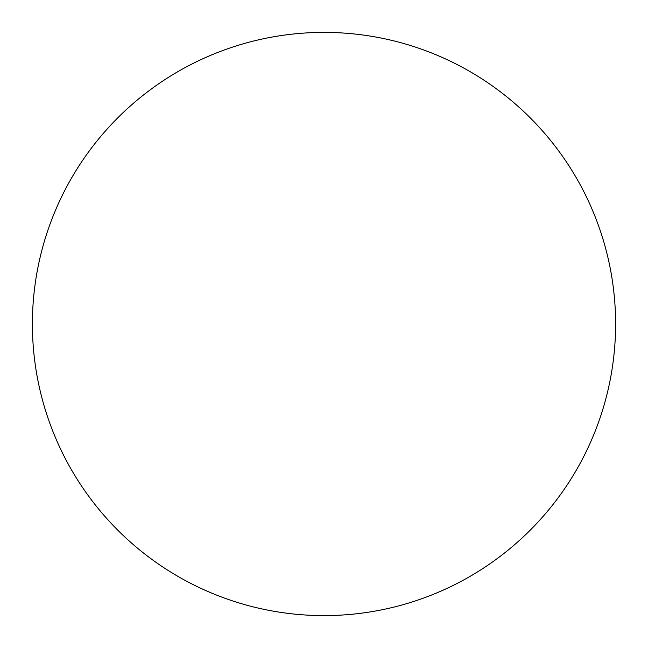 <?xml version="1.0" encoding="UTF-8"?>
<svg xmlns="http://www.w3.org/2000/svg" width="648" height="648" viewBox="0 0 648 648"><rect width="100%" height="100%" fill="white"/><g stroke="black" fill="none" stroke-linecap="round" stroke-linejoin="round"><path stroke-width="0.97" d="M324 615.6A291.6 291.6 0 0 0 576.534 178.2A291.6 291.6 0 0 0 71.466 178.2A291.6 291.6 0 0 0 324 615.6"/></g></svg>
